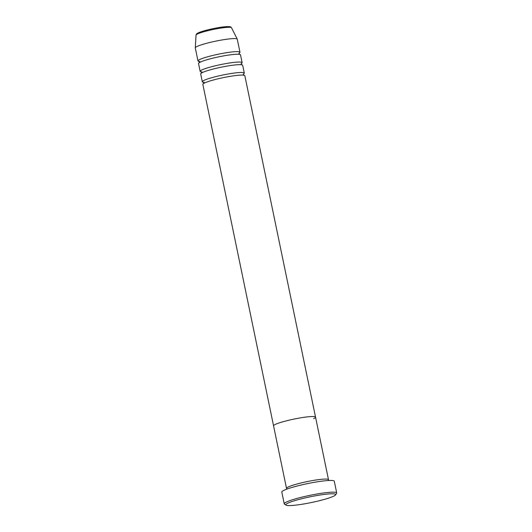 <?xml version="1.0" encoding="UTF-8"?>
<svg xmlns="http://www.w3.org/2000/svg" width="532" height="532" viewBox="0 0 532 532"><rect width="100%" height="100%" fill="white"/><g stroke="black" fill="none" stroke-linecap="round" stroke-linejoin="round"><path stroke-width="0.8" d="M288.131 503.039A25.456 2.926 168.3 0 0 286.056 505.141A25.456 2.926 168.3 0 0 307.07 503.385A25.456 2.926 168.3 0 0 333.351 496.323A25.456 2.926 168.3 0 0 335.572 494.886A25.456 2.926 168.3 0 0 317.245 495.472A25.456 2.926 168.3 0 0 288.131 503.039M286.056 505.141L284.487 504.123A26.793 3.079 -11.7 0 1 284.234 503.811A26.793 3.079 -11.7 0 1 286.675 501.915A26.793 3.079 -11.7 0 1 315.835 494.208A26.793 3.079 -11.7 0 1 336.709 492.945A26.793 3.079 -11.7 0 1 336.61 493.33L335.572 494.886M327.798 480.542A21.433 2.461 168.3 0 0 328.497 479.698A21.433 2.461 168.3 0 0 311.792 480.702A21.433 2.461 168.3 0 0 288.464 486.873A21.433 2.461 168.3 0 0 286.515 488.389A21.433 2.461 168.3 0 0 287.493 488.888M313.587 418.657A21.433 2.461 168.3 0 0 315.543 417.141A21.433 2.461 168.3 0 0 298.838 418.152A21.433 2.461 168.3 0 0 275.51 424.317A21.433 2.461 168.3 0 0 273.561 425.833L286.515 488.389M336.709 492.945L334.282 481.214A26.793 3.079 168.3 0 0 313.408 482.477A26.793 3.079 168.3 0 0 284.248 490.185A26.793 3.079 168.3 0 0 281.807 492.08L284.234 503.811M243.284 74.134A21.433 2.461 168.3 0 0 244.294 73.09A21.433 2.461 168.3 0 0 227.59 74.101A21.433 2.461 168.3 0 0 204.261 80.266A21.433 2.461 168.3 0 0 202.313 81.788A21.433 2.461 168.3 0 0 203.65 82.34M315.543 417.141L244.833 75.697A21.433 2.461 168.3 0 0 228.128 76.708A21.433 2.461 168.3 0 0 204.8 82.872A21.433 2.461 168.3 0 0 202.852 84.395L273.561 425.833A21.433 2.461 168.3 0 1 275.51 424.317A21.433 2.461 168.3 0 1 298.838 418.152A21.433 2.461 168.3 0 1 315.543 417.141L328.497 479.698M241.122 63.707A21.433 2.461 168.3 0 0 242.133 62.67A21.433 2.461 168.3 0 0 225.428 63.674A21.433 2.461 168.3 0 0 202.1 69.838A21.433 2.461 168.3 0 0 200.152 71.361A21.433 2.461 168.3 0 0 201.934 71.953M244.294 73.09L242.672 65.276A21.433 2.461 168.3 0 0 225.974 66.281A21.433 2.461 168.3 0 0 202.645 72.445A21.433 2.461 168.3 0 0 200.69 73.968L202.313 81.788M238.961 53.28A21.433 2.461 168.3 0 0 239.972 52.242A21.433 2.461 168.3 0 0 223.274 53.247A21.433 2.461 168.3 0 0 199.946 59.418A21.433 2.461 168.3 0 0 197.99 60.934A21.433 2.461 168.3 0 0 199.779 61.526M242.133 62.67L240.511 54.849A21.433 2.461 168.3 0 0 223.812 55.853A21.433 2.461 168.3 0 0 200.484 62.025A21.433 2.461 168.3 0 0 198.529 63.541L200.152 71.361M239.972 52.242L237.272 39.208A21.433 2.461 168.3 0 0 237.252 39.135A21.433 2.461 168.3 0 0 220.255 40.272A21.433 2.461 168.3 0 0 197.246 46.384A21.433 2.461 168.3 0 0 195.291 47.827A21.433 2.461 168.3 0 0 195.291 47.9L197.99 60.934M197.698 33.882A18.115 2.081 168.3 0 0 196.042 35.099C196.062 34.221 196.833 33.463 198.356 32.831C202.06 30.923 216.657 27.491 224.617 26.786C231.985 26.354 230.456 26.946 231.5 27.757A18.115 2.081 168.3 0 0 217.142 28.715A18.115 2.081 168.3 0 0 197.698 33.882M198.649 32.745A16.818 1.935 -11.7 0 1 217.741 27.764A16.818 1.935 -11.7 0 1 230.01 27.318M243.39 73.921L243.676 75.291M241.229 63.501L241.515 64.864M239.074 53.074L239.353 54.444M196.042 35.099L195.291 47.827M231.5 27.757L237.252 39.135M199.839 61.466L199.148 61.34L199.434 62.709M201.994 71.893L201.309 71.767L201.595 73.137M204.155 82.32L203.47 82.194L203.749 83.564"/></g></svg>
